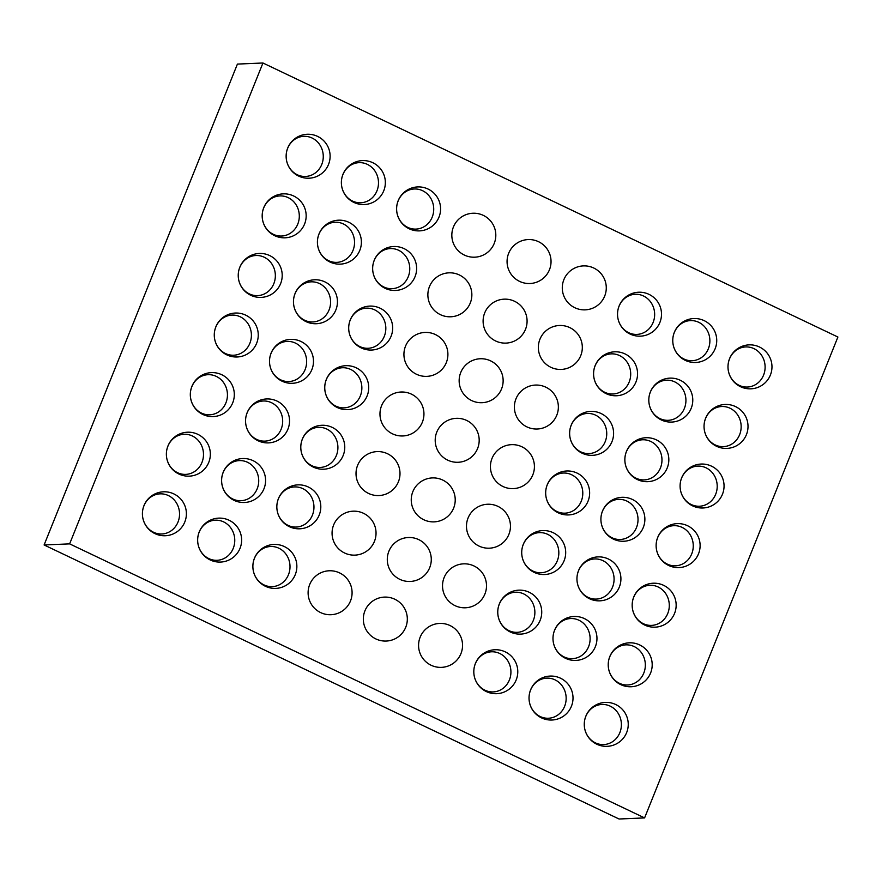 <?xml version="1.0" encoding="UTF-8"?>
<svg xmlns="http://www.w3.org/2000/svg" width="882" height="882" viewBox="0 0 882 882"><rect width="100%" height="100%" fill="white"/><g stroke="black" fill="none" stroke-linecap="round" stroke-linejoin="round"><path stroke-width="1.32" d="M644.588 817.912L837.9 337.034L262.946 62.997L237.412 64.088L44.1 544.966L69.634 543.874L644.588 817.912L619.054 819.003L44.1 544.966M262.946 62.997L69.634 543.874M753.934 348.622A20.077 18.555 87.5 0 0 728.124 369.15A20.077 18.555 87.5 0 0 757.605 383.196A20.077 18.555 87.5 0 0 753.934 348.622M729.987 408.212A20.077 18.555 87.5 0 0 704.167 428.729A20.077 18.555 87.5 0 0 733.648 442.786A20.077 18.555 87.5 0 0 729.987 408.212M706.03 467.802A20.077 18.555 87.5 0 0 680.209 488.319A20.077 18.555 87.5 0 0 709.701 502.376A20.077 18.555 87.5 0 0 706.03 467.802M682.073 527.381A20.077 18.555 87.5 0 0 656.252 547.909A20.077 18.555 87.5 0 0 685.744 561.966A20.077 18.555 87.5 0 0 682.073 527.381M674.752 381.884A20.077 18.555 87.5 0 0 648.932 402.413A20.077 18.555 87.5 0 0 678.423 416.458A20.077 18.555 87.5 0 0 674.752 381.884M650.795 441.474A20.077 18.555 87.5 0 0 624.985 461.992A20.077 18.555 87.5 0 0 654.466 476.048A20.077 18.555 87.5 0 0 650.795 441.474M626.848 501.064A20.077 18.555 87.5 0 0 601.028 521.582A20.077 18.555 87.5 0 0 630.509 535.639A20.077 18.555 87.5 0 0 626.848 501.064M619.517 355.556A20.077 18.555 87.5 0 0 593.707 376.085A20.077 18.555 87.5 0 0 623.188 390.142A20.077 18.555 87.5 0 0 619.517 355.556M595.571 415.146A20.077 18.555 87.5 0 0 569.75 435.675A20.077 18.555 87.5 0 0 599.231 449.721A20.077 18.555 87.5 0 0 595.571 415.146M571.613 474.737A20.077 18.555 87.5 0 0 545.793 495.254A20.077 18.555 87.5 0 0 575.284 509.311A20.077 18.555 87.5 0 0 571.613 474.737M698.709 322.294A20.077 18.555 87.5 0 0 672.889 342.822A20.077 18.555 87.5 0 0 702.37 356.868A20.077 18.555 87.5 0 0 698.709 322.294M643.474 295.977A20.077 18.555 87.5 0 0 617.654 316.495A20.077 18.555 87.5 0 0 647.145 330.552A20.077 18.555 87.5 0 0 643.474 295.977M422.544 190.677A20.077 18.555 87.5 0 0 396.735 211.195A20.077 18.555 87.5 0 0 426.215 225.252A20.077 18.555 87.5 0 0 422.544 190.677M398.598 250.268A20.077 18.555 87.5 0 0 372.777 270.785A20.077 18.555 87.5 0 0 402.258 284.842A20.077 18.555 87.5 0 0 398.598 250.268M374.641 309.847A20.077 18.555 87.5 0 0 348.82 330.375A20.077 18.555 87.5 0 0 378.312 344.432A20.077 18.555 87.5 0 0 374.641 309.847M350.683 369.437A20.077 18.555 87.5 0 0 324.874 389.965A20.077 18.555 87.5 0 0 354.355 404.011A20.077 18.555 87.5 0 0 350.683 369.437M326.737 429.027A20.077 18.555 87.5 0 0 300.916 449.544A20.077 18.555 87.5 0 0 330.397 463.601A20.077 18.555 87.5 0 0 326.737 429.027M302.78 488.617A20.077 18.555 87.5 0 0 276.959 509.135A20.077 18.555 87.5 0 0 306.451 523.191A20.077 18.555 87.5 0 0 302.78 488.617M610.212 706.151A20.077 18.555 87.5 0 0 584.391 726.669A20.077 18.555 87.5 0 0 613.883 740.726A20.077 18.555 87.5 0 0 610.212 706.151M554.976 679.824A20.077 18.555 87.5 0 0 529.167 700.341A20.077 18.555 87.5 0 0 558.648 714.398A20.077 18.555 87.5 0 0 554.976 679.824M499.752 653.496A20.077 18.555 87.5 0 0 473.932 674.024A20.077 18.555 87.5 0 0 503.413 688.07A20.077 18.555 87.5 0 0 499.752 653.496M278.822 548.196A20.077 18.555 87.5 0 0 253.002 568.725A20.077 18.555 87.5 0 0 282.494 582.782A20.077 18.555 87.5 0 0 278.822 548.196M367.32 164.35A20.077 18.555 87.5 0 0 341.499 184.878A20.077 18.555 87.5 0 0 370.98 198.924A20.077 18.555 87.5 0 0 367.32 164.35M343.363 223.94A20.077 18.555 87.5 0 0 317.542 244.457A20.077 18.555 87.5 0 0 347.034 258.514A20.077 18.555 87.5 0 0 343.363 223.94M319.405 283.53A20.077 18.555 87.5 0 0 293.596 304.047A20.077 18.555 87.5 0 0 323.077 318.104A20.077 18.555 87.5 0 0 319.405 283.53M295.459 343.109A20.077 18.555 87.5 0 0 269.638 363.638A20.077 18.555 87.5 0 0 299.119 377.694A20.077 18.555 87.5 0 0 295.459 343.109M271.502 402.699A20.077 18.555 87.5 0 0 245.681 423.228A20.077 18.555 87.5 0 0 275.173 437.274A20.077 18.555 87.5 0 0 271.502 402.699M247.544 462.289A20.077 18.555 87.5 0 0 221.735 482.807A20.077 18.555 87.5 0 0 251.216 496.864A20.077 18.555 87.5 0 0 247.544 462.289M223.598 521.879A20.077 18.555 87.5 0 0 197.777 542.397A20.077 18.555 87.5 0 0 227.258 556.454A20.077 18.555 87.5 0 0 223.598 521.879M312.085 138.022A20.077 18.555 87.5 0 0 286.264 158.551A20.077 18.555 87.5 0 0 315.756 172.607A20.077 18.555 87.5 0 0 312.085 138.022M288.127 197.612A20.077 18.555 87.5 0 0 262.318 218.141A20.077 18.555 87.5 0 0 291.799 232.186A20.077 18.555 87.5 0 0 288.127 197.612M264.181 257.202A20.077 18.555 87.5 0 0 238.361 277.72A20.077 18.555 87.5 0 0 267.841 291.777A20.077 18.555 87.5 0 0 264.181 257.202M240.224 316.792A20.077 18.555 87.5 0 0 214.403 337.31A20.077 18.555 87.5 0 0 243.895 351.367A20.077 18.555 87.5 0 0 240.224 316.792M216.266 376.382A20.077 18.555 87.5 0 0 190.457 396.9A20.077 18.555 87.5 0 0 219.938 410.957A20.077 18.555 87.5 0 0 216.266 376.382M192.32 435.962A20.077 18.555 87.5 0 0 166.5 456.49A20.077 18.555 87.5 0 0 195.98 470.536A20.077 18.555 87.5 0 0 192.32 435.962M168.363 495.552A20.077 18.555 87.5 0 0 142.542 516.08A20.077 18.555 87.5 0 0 172.034 530.126A20.077 18.555 87.5 0 0 168.363 495.552M658.115 586.971A20.077 18.555 87.5 0 0 632.306 607.5A20.077 18.555 87.5 0 0 661.787 621.545A20.077 18.555 87.5 0 0 658.115 586.971M634.169 646.561A20.077 18.555 87.5 0 0 608.348 667.079A20.077 18.555 87.5 0 0 637.829 681.136A20.077 18.555 87.5 0 0 634.169 646.561M602.891 560.643A20.077 18.555 87.5 0 0 577.071 581.172A20.077 18.555 87.5 0 0 606.562 595.229A20.077 18.555 87.5 0 0 602.891 560.643M578.934 620.233A20.077 18.555 87.5 0 0 553.113 640.762A20.077 18.555 87.5 0 0 582.605 654.808A20.077 18.555 87.5 0 0 578.934 620.233M547.656 534.327A20.077 18.555 87.5 0 0 521.835 554.844A20.077 18.555 87.5 0 0 551.327 568.901A20.077 18.555 87.5 0 0 547.656 534.327M523.699 593.917A20.077 18.555 87.5 0 0 497.889 614.434A20.077 18.555 87.5 0 0 527.37 628.491A20.077 18.555 87.5 0 0 523.699 593.917M749.038 344.873A21.984 21.984 0 0 0 731.421 378.643A21.984 21.984 0 0 0 769.479 377.011A21.984 21.984 0 0 0 749.038 344.873M725.081 404.463A21.984 21.984 0 0 0 707.474 438.233A21.984 21.984 0 0 0 745.522 436.601A21.984 21.984 0 0 0 725.081 404.463M472.884 213.246A21.984 21.984 0 0 0 455.266 247.015A21.984 21.984 0 0 0 493.314 245.394A21.984 21.984 0 0 0 472.884 213.246M448.927 272.836A21.984 21.984 0 0 0 431.309 306.605A21.984 21.984 0 0 0 469.367 304.974A21.984 21.984 0 0 0 448.927 272.836M701.135 464.053A21.984 21.984 0 0 0 683.517 497.812A21.984 21.984 0 0 0 721.564 496.191A21.984 21.984 0 0 0 701.135 464.053M677.178 523.632A21.984 21.984 0 0 0 659.56 557.402A21.984 21.984 0 0 0 697.618 555.77A21.984 21.984 0 0 0 677.178 523.632M669.857 378.135A21.984 21.984 0 0 0 652.239 411.905A21.984 21.984 0 0 0 690.286 410.273A21.984 21.984 0 0 0 669.857 378.135M645.9 437.726A21.984 21.984 0 0 0 628.282 471.495A21.984 21.984 0 0 0 666.34 469.863A21.984 21.984 0 0 0 645.9 437.726M621.942 497.316A21.984 21.984 0 0 0 604.335 531.074A21.984 21.984 0 0 0 642.383 529.454A21.984 21.984 0 0 0 621.942 497.316M614.622 351.808A21.984 21.984 0 0 0 597.004 385.577A21.984 21.984 0 0 0 635.062 383.946A21.984 21.984 0 0 0 614.622 351.808M590.664 411.398A21.984 21.984 0 0 0 573.057 445.167A21.984 21.984 0 0 0 611.105 443.536A21.984 21.984 0 0 0 590.664 411.398M566.718 470.988A21.984 21.984 0 0 0 549.1 504.758A21.984 21.984 0 0 0 587.147 503.126A21.984 21.984 0 0 0 566.718 470.988M559.386 325.491A21.984 21.984 0 0 0 541.78 359.25A21.984 21.984 0 0 0 579.827 357.629A21.984 21.984 0 0 0 559.386 325.491M535.44 385.07A21.984 21.984 0 0 0 517.822 418.84A21.984 21.984 0 0 0 555.869 417.208A21.984 21.984 0 0 0 535.44 385.07M511.483 444.66A21.984 21.984 0 0 0 493.865 478.43A21.984 21.984 0 0 0 531.923 476.798A21.984 21.984 0 0 0 511.483 444.66M504.162 299.163A21.984 21.984 0 0 0 486.544 332.933A21.984 21.984 0 0 0 524.592 331.301A21.984 21.984 0 0 0 504.162 299.163M480.205 358.753A21.984 21.984 0 0 0 462.587 392.523A21.984 21.984 0 0 0 500.645 390.891A21.984 21.984 0 0 0 480.205 358.753M456.248 418.333A21.984 21.984 0 0 0 438.641 452.102A21.984 21.984 0 0 0 476.688 450.482A21.984 21.984 0 0 0 456.248 418.333M693.803 318.545A21.984 21.984 0 0 0 676.196 352.315A21.984 21.984 0 0 0 714.244 350.683A21.984 21.984 0 0 0 693.803 318.545M638.579 292.229A21.984 21.984 0 0 0 620.961 325.987A21.984 21.984 0 0 0 659.008 324.367A21.984 21.984 0 0 0 638.579 292.229M583.344 265.901A21.984 21.984 0 0 0 565.726 299.671A21.984 21.984 0 0 0 603.784 298.039A21.984 21.984 0 0 0 583.344 265.901M528.109 239.573A21.984 21.984 0 0 0 510.502 273.343A21.984 21.984 0 0 0 548.549 271.711A21.984 21.984 0 0 0 528.109 239.573M424.97 332.426A21.984 21.984 0 0 0 407.363 366.195A21.984 21.984 0 0 0 445.41 364.564A21.984 21.984 0 0 0 424.97 332.426M401.023 392.016A21.984 21.984 0 0 0 383.405 425.786A21.984 21.984 0 0 0 421.453 424.154A21.984 21.984 0 0 0 401.023 392.016M417.649 186.929A21.984 21.984 0 0 0 400.031 220.698A21.984 21.984 0 0 0 438.089 219.067A21.984 21.984 0 0 0 417.649 186.929M393.692 246.519A21.984 21.984 0 0 0 376.085 280.278A21.984 21.984 0 0 0 414.132 278.657A21.984 21.984 0 0 0 393.692 246.519M369.745 306.098A21.984 21.984 0 0 0 352.127 339.868A21.984 21.984 0 0 0 390.175 338.236A21.984 21.984 0 0 0 369.745 306.098M345.788 365.688A21.984 21.984 0 0 0 328.17 399.458A21.984 21.984 0 0 0 366.228 397.826A21.984 21.984 0 0 0 345.788 365.688M321.831 425.278A21.984 21.984 0 0 0 304.224 459.048A21.984 21.984 0 0 0 342.271 457.416A21.984 21.984 0 0 0 321.831 425.278M297.884 484.868A21.984 21.984 0 0 0 280.267 518.627A21.984 21.984 0 0 0 318.314 517.006A21.984 21.984 0 0 0 297.884 484.868M605.317 702.403A21.984 21.984 0 0 0 587.699 736.161A21.984 21.984 0 0 0 625.746 734.541A21.984 21.984 0 0 0 605.317 702.403M550.081 676.075A21.984 21.984 0 0 0 532.463 709.845A21.984 21.984 0 0 0 570.522 708.213A21.984 21.984 0 0 0 550.081 676.075M494.846 649.747A21.984 21.984 0 0 0 477.239 683.517A21.984 21.984 0 0 0 515.286 681.885A21.984 21.984 0 0 0 494.846 649.747M439.622 623.431A21.984 21.984 0 0 0 422.004 657.189A21.984 21.984 0 0 0 460.051 655.569A21.984 21.984 0 0 0 439.622 623.431M384.387 597.103A21.984 21.984 0 0 0 366.769 630.873A21.984 21.984 0 0 0 404.827 629.241A21.984 21.984 0 0 0 384.387 597.103M329.162 570.775A21.984 21.984 0 0 0 311.544 604.545A21.984 21.984 0 0 0 349.592 602.913A21.984 21.984 0 0 0 329.162 570.775M273.927 544.448A21.984 21.984 0 0 0 256.309 578.217A21.984 21.984 0 0 0 294.368 576.585A21.984 21.984 0 0 0 273.927 544.448M362.414 160.601A21.984 21.984 0 0 0 344.807 194.371A21.984 21.984 0 0 0 382.854 192.739A21.984 21.984 0 0 0 362.414 160.601M338.468 220.191A21.984 21.984 0 0 0 320.85 253.961A21.984 21.984 0 0 0 358.897 252.329A21.984 21.984 0 0 0 338.468 220.191M314.51 279.781A21.984 21.984 0 0 0 296.892 313.54A21.984 21.984 0 0 0 334.951 311.919A21.984 21.984 0 0 0 314.51 279.781M290.553 339.361A21.984 21.984 0 0 0 272.946 373.13A21.984 21.984 0 0 0 310.993 371.498A21.984 21.984 0 0 0 290.553 339.361M266.607 398.951A21.984 21.984 0 0 0 248.989 432.72A21.984 21.984 0 0 0 287.036 431.089A21.984 21.984 0 0 0 266.607 398.951M242.649 458.541A21.984 21.984 0 0 0 225.031 492.31A21.984 21.984 0 0 0 263.09 490.679A21.984 21.984 0 0 0 242.649 458.541M218.692 518.131A21.984 21.984 0 0 0 201.085 551.9A21.984 21.984 0 0 0 239.132 550.269A21.984 21.984 0 0 0 218.692 518.131M307.19 134.273A21.984 21.984 0 0 0 289.572 168.043A21.984 21.984 0 0 0 327.619 166.411A21.984 21.984 0 0 0 307.19 134.273M283.232 193.864A21.984 21.984 0 0 0 265.614 227.633A21.984 21.984 0 0 0 303.673 226.001A21.984 21.984 0 0 0 283.232 193.864M259.275 253.454A21.984 21.984 0 0 0 241.668 287.223A21.984 21.984 0 0 0 279.715 285.592A21.984 21.984 0 0 0 259.275 253.454M235.329 313.044A21.984 21.984 0 0 0 217.711 346.813A21.984 21.984 0 0 0 255.758 345.182A21.984 21.984 0 0 0 235.329 313.044M211.371 372.623A21.984 21.984 0 0 0 193.753 406.393A21.984 21.984 0 0 0 231.812 404.772A21.984 21.984 0 0 0 211.371 372.623M187.414 432.213A21.984 21.984 0 0 0 169.807 465.983A21.984 21.984 0 0 0 207.854 464.351A21.984 21.984 0 0 0 187.414 432.213M163.468 491.803A21.984 21.984 0 0 0 145.85 525.573A21.984 21.984 0 0 0 183.897 523.941A21.984 21.984 0 0 0 163.468 491.803M653.22 583.222A21.984 21.984 0 0 0 635.602 616.992A21.984 21.984 0 0 0 673.661 615.36A21.984 21.984 0 0 0 653.22 583.222M629.263 642.813A21.984 21.984 0 0 0 611.656 676.582A21.984 21.984 0 0 0 649.703 674.951A21.984 21.984 0 0 0 629.263 642.813M597.996 556.895A21.984 21.984 0 0 0 580.378 590.664A21.984 21.984 0 0 0 618.425 589.033A21.984 21.984 0 0 0 597.996 556.895M574.039 616.485A21.984 21.984 0 0 0 556.421 650.255A21.984 21.984 0 0 0 594.468 648.623A21.984 21.984 0 0 0 574.039 616.485M542.761 530.578A21.984 21.984 0 0 0 525.143 564.337A21.984 21.984 0 0 0 563.201 562.716A21.984 21.984 0 0 0 542.761 530.578M518.803 590.157A21.984 21.984 0 0 0 501.185 623.927A21.984 21.984 0 0 0 539.244 622.295A21.984 21.984 0 0 0 518.803 590.157M487.526 504.25A21.984 21.984 0 0 0 469.919 538.02A21.984 21.984 0 0 0 507.966 536.388A21.984 21.984 0 0 0 487.526 504.25M463.579 563.841A21.984 21.984 0 0 0 445.961 597.61A21.984 21.984 0 0 0 484.009 595.978A21.984 21.984 0 0 0 463.579 563.841M432.301 477.923A21.984 21.984 0 0 0 414.683 511.692A21.984 21.984 0 0 0 452.731 510.061A21.984 21.984 0 0 0 432.301 477.923M408.344 537.513A21.984 21.984 0 0 0 390.726 571.282A21.984 21.984 0 0 0 428.784 569.651A21.984 21.984 0 0 0 408.344 537.513M377.066 451.606A21.984 21.984 0 0 0 359.448 485.365A21.984 21.984 0 0 0 397.506 483.744A21.984 21.984 0 0 0 377.066 451.606M353.109 511.185A21.984 21.984 0 0 0 335.502 544.955A21.984 21.984 0 0 0 373.549 543.323A21.984 21.984 0 0 0 353.109 511.185"/></g></svg>
